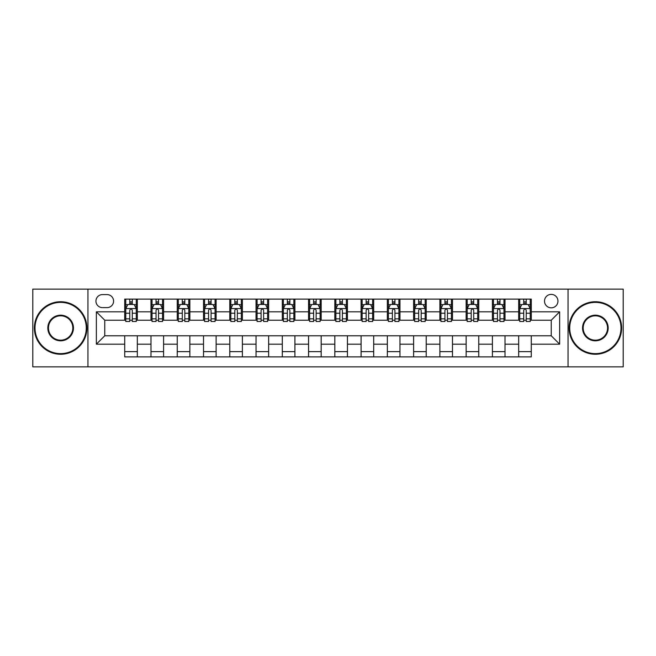 <?xml version="1.0" encoding="UTF-8"?>
<svg xmlns="http://www.w3.org/2000/svg" width="656" height="656" viewBox="0 0 656 656"><rect width="100%" height="100%" fill="white"/><g stroke="black" fill="none" stroke-linecap="round" stroke-linejoin="round"><path stroke-width="0.98" d="M551.237 294.38A6.724 6.724 0 0 0 544.513 301.104A6.724 6.724 0 0 0 551.237 307.828A6.724 6.724 0 0 0 557.961 301.104A6.724 6.724 0 0 0 551.237 294.38M568.047 366.868L623.2 366.868L623.2 289.132L568.047 289.132L568.047 366.868L87.953 366.868L87.953 289.132L32.8 289.132L32.8 366.868L87.953 366.868M102.451 307.623L107.076 307.623A6.511 6.511 0 0 0 113.586 301.104A6.511 6.511 0 0 0 107.076 294.593L102.451 294.593A6.511 6.511 0 0 0 95.94 301.104A6.511 6.511 0 0 0 102.451 307.623M568.047 289.132L87.953 289.132M124.722 344.179L96.358 344.179L96.358 311.821L124.722 311.821L124.722 320.226L104.763 320.226L104.763 335.774L124.722 335.774L124.722 356.889L531.278 356.889L531.278 335.774L551.237 335.774L551.237 320.226L531.278 320.226L531.278 311.821L559.642 311.821L559.642 344.179L531.278 344.179M531.278 311.821L531.278 299.111L124.722 299.111L124.722 311.821M518.675 299.111L518.675 320.226L519.724 320.226M523.718 320.226L526.235 320.226M530.228 320.226L531.278 320.226M518.675 320.226L503.964 320.226M492.41 299.111L492.41 320.226L493.46 320.226M497.453 320.226L499.97 320.226M492.41 320.226L477.699 320.226M466.145 299.111L466.145 320.226L467.195 320.226M471.188 320.226L473.706 320.226M466.145 320.226L451.435 320.226M439.881 299.111L439.881 320.226L440.93 320.226M444.924 320.226L447.449 320.226M439.881 320.226L425.178 320.226M413.616 299.111L413.616 320.226L414.666 320.226M418.659 320.226L421.185 320.226M413.616 320.226L398.914 320.226M387.352 299.111L387.352 320.226L388.409 320.226M392.395 320.226L394.92 320.226M387.352 320.226L372.649 320.226M361.095 299.111L361.095 320.226L362.145 320.226M366.138 320.226L368.656 320.226M361.095 320.226L346.384 320.226M334.831 299.111L334.831 320.226L335.88 320.226M339.874 320.226L342.391 320.226M334.831 320.226L320.12 320.226M308.566 299.111L308.566 320.226L309.616 320.226M313.609 320.226L316.126 320.226M308.566 320.226L293.855 320.226M282.301 299.111L282.301 320.226L283.351 320.226M287.344 320.226L289.862 320.226M282.301 320.226L267.591 320.226M256.037 299.111L256.037 320.226L257.086 320.226M261.08 320.226L263.605 320.226M256.037 320.226L241.334 320.226M229.772 299.111L229.772 320.226L230.822 320.226M234.815 320.226L237.341 320.226M229.772 320.226L215.07 320.226M203.516 299.111L203.516 320.226L204.565 320.226M208.551 320.226L211.076 320.226M203.516 320.226L188.805 320.226M177.251 299.111L177.251 320.226L178.301 320.226M182.294 320.226L184.812 320.226M177.251 320.226L162.54 320.226M150.987 299.111L150.987 320.226L152.036 320.226M156.03 320.226L158.547 320.226M150.987 320.226L136.276 320.226M124.722 320.226L125.772 320.226M129.765 320.226L132.282 320.226M124.722 335.774L137.325 335.774L137.325 356.889M531.278 335.774L137.325 335.774M137.325 299.111L137.325 320.226M124.722 304.359L125.772 304.359M129.765 304.359L132.282 304.359M136.276 304.359L137.325 304.359M124.722 351.641L137.325 351.641M150.987 335.774L150.987 356.889M163.59 299.111L163.59 320.226M150.987 304.359L152.036 304.359M156.03 304.359L158.547 304.359M162.54 304.359L163.59 304.359M163.59 335.774L163.59 356.889M150.987 351.641L163.59 351.641M177.251 335.774L177.251 356.889M189.855 335.774L189.855 356.889M177.251 351.641L189.855 351.641M189.855 299.111L189.855 320.226M177.251 304.359L178.301 304.359M182.294 304.359L184.812 304.359M188.805 304.359L189.855 304.359M203.516 335.774L203.516 356.889M216.119 335.774L216.119 356.889M203.516 351.641L216.119 351.641M216.119 299.111L216.119 320.226M203.516 304.359L204.565 304.359M208.551 304.359L211.076 304.359M215.07 304.359L216.119 304.359M229.772 335.774L229.772 356.889M242.384 335.774L242.384 356.889M229.772 351.641L242.384 351.641M242.384 299.111L242.384 320.226M229.772 304.359L230.822 304.359M234.815 304.359L237.341 304.359M241.334 304.359L242.384 304.359M256.037 335.774L256.037 356.889M268.648 335.774L268.648 356.889M256.037 351.641L268.648 351.641M268.648 299.111L268.648 320.226M256.037 304.359L257.086 304.359M261.08 304.359L263.605 304.359M267.591 304.359L268.648 304.359M282.301 335.774L282.301 356.889M294.905 335.774L294.905 356.889M282.301 351.641L294.905 351.641M294.905 299.111L294.905 320.226M282.301 304.359L283.351 304.359M287.344 304.359L289.862 304.359M293.855 304.359L294.905 304.359M308.566 335.774L308.566 356.889M321.169 335.774L321.169 356.889M308.566 351.641L321.169 351.641M321.169 299.111L321.169 320.226M308.566 304.359L309.616 304.359M313.609 304.359L316.126 304.359M320.12 304.359L321.169 304.359M334.831 335.774L334.831 356.889M347.434 335.774L347.434 356.889M334.831 351.641L347.434 351.641M347.434 299.111L347.434 320.226M334.831 304.359L335.88 304.359M339.874 304.359L342.391 304.359M346.384 304.359L347.434 304.359M361.095 335.774L361.095 356.889M373.699 335.774L373.699 356.889M361.095 351.641L373.699 351.641M373.699 299.111L373.699 320.226M361.095 304.359L362.145 304.359M366.138 304.359L368.656 304.359M372.649 304.359L373.699 304.359M387.352 335.774L387.352 356.889M399.963 335.774L399.963 356.889M387.352 351.641L399.963 351.641M399.963 299.111L399.963 320.226M387.352 304.359L388.409 304.359M392.395 304.359L394.92 304.359M398.914 304.359L399.963 304.359M413.616 335.774L413.616 356.889M426.228 335.774L426.228 356.889M413.616 351.641L426.228 351.641M426.228 299.111L426.228 320.226M413.616 304.359L414.666 304.359M418.659 304.359L421.185 304.359M425.178 304.359L426.228 304.359M439.881 335.774L439.881 356.889M452.484 335.774L452.484 356.889M439.881 351.641L452.484 351.641M452.484 299.111L452.484 320.226M439.881 304.359L440.93 304.359M444.924 304.359L447.449 304.359M451.435 304.359L452.484 304.359M466.145 335.774L466.145 356.889M478.749 335.774L478.749 356.889M466.145 351.641L478.749 351.641M478.749 299.111L478.749 320.226M466.145 304.359L467.195 304.359M471.188 304.359L473.706 304.359M477.699 304.359L478.749 304.359M492.41 335.774L492.41 356.889M505.013 335.774L505.013 356.889M492.41 351.641L505.013 351.641M505.013 299.111L505.013 320.226M492.41 304.359L493.46 304.359M497.453 304.359L499.97 304.359M503.964 304.359L505.013 304.359M518.675 335.774L518.675 356.889M518.675 351.641L531.278 351.641M518.675 304.359L519.724 304.359M523.718 304.359L526.235 304.359M530.228 304.359L531.278 304.359M104.763 320.226L96.358 311.821M104.763 335.774L96.358 344.179M559.642 311.821L551.237 320.226M559.642 344.179L551.237 335.774M132.282 301.842L129.765 301.842M136.276 318.849L132.282 318.849L132.282 321.489L136.276 321.489L136.276 308.673L134.177 304.466L127.871 304.466L125.772 308.673L125.772 321.489L129.765 321.489L129.765 318.849L125.772 318.849M125.772 308.673L125.772 299.111M136.276 308.673L136.276 299.111M129.765 304.466L129.765 299.111M132.282 299.111L132.282 304.466M132.282 318.849L132.282 310.247C131.446 308.623 130.61 308.623 129.765 310.247L129.765 318.849M158.547 301.842L156.03 301.842M162.54 318.849L158.547 318.849L158.547 321.489L162.54 321.489L162.54 308.673L160.441 304.466L154.135 304.466L152.036 308.673L152.036 321.489L156.03 321.489L156.03 318.849L152.036 318.849M152.036 308.673L152.036 299.111M162.54 308.673L162.54 299.111M156.03 304.466L156.03 299.111M158.547 299.111L158.547 304.466M158.547 318.849L158.547 310.247C157.711 308.623 156.866 308.623 156.03 310.247L156.03 318.849M184.812 301.842L182.294 301.842M188.805 318.849L184.812 318.849L184.812 321.489L188.805 321.489L188.805 308.673L186.706 304.466L180.4 304.466L178.301 308.673L178.301 321.489L182.294 321.489L182.294 318.849L178.301 318.849M178.301 308.673L178.301 299.111M188.805 308.673L188.805 299.111M182.294 304.466L182.294 299.111M184.812 299.111L184.812 304.466M184.812 318.849L184.812 310.247C183.975 308.623 183.131 308.623 182.294 310.247L182.294 318.849M211.076 301.842L208.551 301.842M215.07 318.849L211.076 318.849L211.076 321.489L215.07 321.489L215.07 308.673L212.97 304.466L206.665 304.466L204.565 308.673L204.565 321.489L208.551 321.489L208.551 318.849L204.565 318.849M204.565 308.673L204.565 299.111M215.07 308.673L215.07 299.111M208.551 304.466L208.551 299.111M211.076 299.111L211.076 304.466M211.076 318.849L211.076 310.247C210.24 308.623 209.395 308.623 208.551 310.247L208.551 318.849M237.341 301.842L234.815 301.842M241.334 318.849L237.341 318.849L237.341 321.489L241.334 321.489L241.334 308.673L239.227 304.466L232.929 304.466L230.822 308.673L230.822 321.489L234.815 321.489L234.815 318.849L230.822 318.849M230.822 308.673L230.822 299.111M241.334 308.673L241.334 299.111M234.815 304.466L234.815 299.111M237.341 299.111L237.341 304.466M237.341 318.849L237.341 310.247C236.496 308.623 235.66 308.623 234.815 310.247L234.815 318.849M60.639 302.367A25.633 25.633 0 0 0 35.006 328A25.633 25.633 0 0 0 60.639 353.633A25.633 25.633 0 0 0 86.272 328A25.633 25.633 0 0 0 60.639 302.367M60.639 354.265A26.265 26.265 0 0 1 34.374 328A26.265 26.265 0 0 1 60.639 301.735A26.265 26.265 0 0 1 86.904 328A26.265 26.265 0 0 1 60.639 354.265M60.639 315.183A12.817 12.817 0 0 1 73.456 328A12.817 12.817 0 0 1 60.639 340.817A12.817 12.817 0 0 1 47.822 328A12.817 12.817 0 0 1 60.639 315.183M60.639 340.185A12.185 12.185 0 0 0 72.824 328A12.185 12.185 0 0 0 60.639 315.815A12.185 12.185 0 0 0 48.454 328A12.185 12.185 0 0 0 60.639 340.185M595.361 302.367A25.633 25.633 0 0 0 569.728 328A25.633 25.633 0 0 0 595.361 353.633A25.633 25.633 0 0 0 620.994 328A25.633 25.633 0 0 0 595.361 302.367M595.361 354.265A26.265 26.265 0 0 1 569.096 328A26.265 26.265 0 0 1 595.361 301.735A26.265 26.265 0 0 1 621.626 328A26.265 26.265 0 0 1 595.361 354.265M595.361 315.183A12.817 12.817 0 0 1 608.178 328A12.817 12.817 0 0 1 595.361 340.817A12.817 12.817 0 0 1 582.544 328A12.817 12.817 0 0 1 595.361 315.183M595.361 340.185A12.185 12.185 0 0 0 607.546 328A12.185 12.185 0 0 0 595.361 315.815A12.185 12.185 0 0 0 583.176 328A12.185 12.185 0 0 0 595.361 340.185M263.605 301.842L261.08 301.842M267.591 318.849L263.605 318.849L263.605 321.489L267.591 321.489L267.591 308.673L265.491 304.466L259.194 304.466L257.086 308.673L257.086 321.489L261.08 321.489L261.08 318.849L257.086 318.849M257.086 308.673L257.086 299.111M267.591 308.673L267.591 299.111M261.08 304.466L261.08 299.111M263.605 299.111L263.605 304.466M263.605 318.849L263.605 310.247C262.761 308.623 261.924 308.623 261.08 310.247L261.08 318.849M289.862 301.842L287.344 301.842M293.855 318.849L289.862 318.849L289.862 321.489L293.855 321.489L293.855 308.673L291.756 304.466L285.45 304.466L283.351 308.673L283.351 321.489L287.344 321.489L287.344 318.849L283.351 318.849M283.351 308.673L283.351 299.111M293.855 308.673L293.855 299.111M287.344 304.466L287.344 299.111M289.862 299.111L289.862 304.466M289.862 318.849L289.862 310.247C289.025 308.623 288.189 308.623 287.344 310.247L287.344 318.849M316.126 301.842L313.609 301.842M320.12 318.849L316.126 318.849L316.126 321.489L320.12 321.489L320.12 308.673L318.021 304.466L311.715 304.466L309.616 308.673L309.616 321.489L313.609 321.489L313.609 318.849L309.616 318.849M309.616 308.673L309.616 299.111M320.12 308.673L320.12 299.111M313.609 304.466L313.609 299.111M316.126 299.111L316.126 304.466M316.126 318.849L316.126 310.247C315.29 308.623 314.445 308.623 313.609 310.247L313.609 318.849M342.391 301.842L339.874 301.842M346.384 318.849L342.391 318.849L342.391 321.489L346.384 321.489L346.384 308.673L344.285 304.466L337.979 304.466L335.88 308.673L335.88 321.489L339.874 321.489L339.874 318.849L335.88 318.849M335.88 308.673L335.88 299.111M346.384 308.673L346.384 299.111M339.874 304.466L339.874 299.111M342.391 299.111L342.391 304.466M342.391 318.849L342.391 310.247C341.555 308.623 340.71 308.623 339.874 310.247L339.874 318.849M368.656 301.842L366.138 301.842M372.649 318.849L368.656 318.849L368.656 321.489L372.649 321.489L372.649 308.673L370.55 304.466L364.244 304.466L362.145 308.673L362.145 321.489L366.138 321.489L366.138 318.849L362.145 318.849M362.145 308.673L362.145 299.111M372.649 308.673L372.649 299.111M366.138 304.466L366.138 299.111M368.656 299.111L368.656 304.466M368.656 318.849L368.656 310.247C367.819 308.623 366.975 308.623 366.138 310.247L366.138 318.849M394.92 301.842L392.395 301.842M398.914 318.849L394.92 318.849L394.92 321.489L398.914 321.489L398.914 308.673L396.806 304.466L390.509 304.466L388.409 308.673L388.409 321.489L392.395 321.489L392.395 318.849L388.409 318.849M388.409 308.673L388.409 299.111M398.914 308.673L398.914 299.111M392.395 304.466L392.395 299.111M394.92 299.111L394.92 304.466M394.92 318.849L394.92 310.247C394.084 308.623 393.239 308.623 392.395 310.247L392.395 318.849M421.185 301.842L418.659 301.842M425.178 318.849L421.185 318.849L421.185 321.489L425.178 321.489L425.178 308.673L423.071 304.466L416.773 304.466L414.666 308.673L414.666 321.489L418.659 321.489L418.659 318.849L414.666 318.849M414.666 308.673L414.666 299.111M425.178 308.673L425.178 299.111M418.659 304.466L418.659 299.111M421.185 299.111L421.185 304.466M421.185 318.849L421.185 310.247C420.34 308.623 419.504 308.623 418.659 310.247L418.659 318.849M447.449 301.842L444.924 301.842M451.435 318.849L447.449 318.849L447.449 321.489L451.435 321.489L451.435 308.673L449.335 304.466L443.03 304.466L440.93 308.673L440.93 321.489L444.924 321.489L444.924 318.849L440.93 318.849M440.93 308.673L440.93 299.111M451.435 308.673L451.435 299.111M444.924 304.466L444.924 299.111M447.449 299.111L447.449 304.466M447.449 318.849L447.449 310.247C446.605 308.623 445.768 308.623 444.924 310.247L444.924 318.849M473.706 301.842L471.188 301.842M477.699 318.849L473.706 318.849L473.706 321.489L477.699 321.489L477.699 308.673L475.6 304.466L469.294 304.466L467.195 308.673L467.195 321.489L471.188 321.489L471.188 318.849L467.195 318.849M467.195 308.673L467.195 299.111M477.699 308.673L477.699 299.111M471.188 304.466L471.188 299.111M473.706 299.111L473.706 304.466M473.706 318.849L473.706 310.247C472.869 308.623 472.033 308.623 471.188 310.247L471.188 318.849M499.97 301.842L497.453 301.842M503.964 318.849L499.97 318.849L499.97 321.489L503.964 321.489L503.964 308.673L501.865 304.466L495.559 304.466L493.46 308.673L493.46 321.489L497.453 321.489L497.453 318.849L493.46 318.849M493.46 308.673L493.46 299.111M503.964 308.673L503.964 299.111M497.453 304.466L497.453 299.111M499.97 299.111L499.97 304.466M499.97 318.849L499.97 310.247C499.134 308.623 498.289 308.623 497.453 310.247L497.453 318.849M526.235 301.842L523.718 301.842M530.228 318.849L526.235 318.849L526.235 321.489L530.228 321.489L530.228 308.673L528.129 304.466L521.823 304.466L519.724 308.673L519.724 321.489L523.718 321.489L523.718 318.849L519.724 318.849M519.724 308.673L519.724 299.111M530.228 308.673L530.228 299.111M523.718 304.466L523.718 299.111M526.235 299.111L526.235 304.466M526.235 318.849L526.235 310.247C525.399 308.623 524.554 308.623 523.718 310.247L523.718 318.849M150.987 344.179L137.325 344.179M150.987 311.821L137.325 311.821M177.251 311.821L163.59 311.821M177.251 344.179L163.59 344.179M203.516 311.821L189.855 311.821M203.516 344.179L189.855 344.179M229.772 311.821L216.119 311.821M229.772 344.179L216.119 344.179M256.037 311.821L242.384 311.821M256.037 344.179L242.384 344.179M282.301 311.821L268.648 311.821M282.301 344.179L268.648 344.179M308.566 311.821L294.905 311.821M308.566 344.179L294.905 344.179M334.831 311.821L321.169 311.821M334.831 344.179L321.169 344.179M361.095 311.821L347.434 311.821M361.095 344.179L347.434 344.179M387.352 311.821L373.699 311.821M387.352 344.179L373.699 344.179M413.616 311.821L399.963 311.821M413.616 344.179L399.963 344.179M439.881 311.821L426.228 311.821M439.881 344.179L426.228 344.179M466.145 311.821L452.484 311.821M466.145 344.179L452.484 344.179M492.41 311.821L478.749 311.821M492.41 344.179L478.749 344.179M518.675 311.821L505.013 311.821M518.675 344.179L505.013 344.179M136.227 308.566L125.821 308.566M125.772 304.72L127.748 304.72M134.3 304.72L136.276 304.72M129.765 313.224L125.772 313.224M136.276 313.224L132.282 313.224M132.282 303.179L129.765 303.179M162.491 308.566L152.085 308.566M152.036 304.72L154.012 304.72M160.564 304.72L162.54 304.72M156.03 313.224L152.036 313.224M162.54 313.224L158.547 313.224M158.547 303.179L156.03 303.179M188.756 308.566L178.35 308.566M178.301 304.72L180.277 304.72M186.829 304.72L188.805 304.72M182.294 313.224L178.301 313.224M188.805 313.224L184.812 313.224M184.812 303.179L182.294 303.179M215.012 308.566L204.615 308.566M204.565 304.72L206.533 304.72M213.093 304.72L215.07 304.72M208.551 313.224L204.565 313.224M215.07 313.224L211.076 313.224M211.076 303.179L208.551 303.179M241.277 308.566L230.879 308.566M230.822 304.72L232.798 304.72M239.358 304.72L241.334 304.72M234.815 313.224L230.822 313.224M241.334 313.224L237.341 313.224M237.341 303.179L234.815 303.179M267.541 308.566L257.144 308.566M257.086 304.72L259.063 304.72M265.623 304.72L267.591 304.72M261.08 313.224L257.086 313.224M267.591 313.224L263.605 313.224M263.605 303.179L261.08 303.179M293.806 308.566L283.408 308.566M283.351 304.72L285.327 304.72M291.879 304.72L293.855 304.72M287.344 313.224L283.351 313.224M293.855 313.224L289.862 313.224M289.862 303.179L287.344 303.179M320.071 308.566L309.665 308.566M309.616 304.72L311.592 304.72M318.144 304.72L320.12 304.72M313.609 313.224L309.616 313.224M320.12 313.224L316.126 313.224M316.126 303.179L313.609 303.179M346.335 308.566L335.929 308.566M335.88 304.72L337.856 304.72M344.408 304.72L346.384 304.72M339.874 313.224L335.88 313.224M346.384 313.224L342.391 313.224M342.391 303.179L339.874 303.179M372.592 308.566L362.194 308.566M362.145 304.72L364.121 304.72M370.673 304.72L372.649 304.72M366.138 313.224L362.145 313.224M372.649 313.224L368.656 313.224M368.656 303.179L366.138 303.179M398.856 308.566L388.459 308.566M388.409 304.72L390.377 304.72M396.937 304.72L398.914 304.72M392.395 313.224L388.409 313.224M398.914 313.224L394.92 313.224M394.92 303.179L392.395 303.179M425.121 308.566L414.723 308.566M414.666 304.72L416.642 304.72M423.202 304.72L425.178 304.72M418.659 313.224L414.666 313.224M425.178 313.224L421.185 313.224M421.185 303.179L418.659 303.179M451.385 308.566L440.988 308.566M440.93 304.72L442.907 304.72M449.467 304.72L451.435 304.72M444.924 313.224L440.93 313.224M451.435 313.224L447.449 313.224M447.449 303.179L444.924 303.179M477.65 308.566L467.244 308.566M467.195 304.72L469.171 304.72M475.723 304.72L477.699 304.72M471.188 313.224L467.195 313.224M477.699 313.224L473.706 313.224M473.706 303.179L471.188 303.179M503.915 308.566L493.509 308.566M493.46 304.72L495.436 304.72M501.988 304.72L503.964 304.72M497.453 313.224L493.46 313.224M503.964 313.224L499.97 313.224M499.97 303.179L497.453 303.179M530.179 308.566L519.773 308.566M519.724 304.72L521.7 304.72M528.252 304.72L530.228 304.72M523.718 313.224L519.724 313.224M530.228 313.224L526.235 313.224M526.235 303.179L523.718 303.179"/></g></svg>
